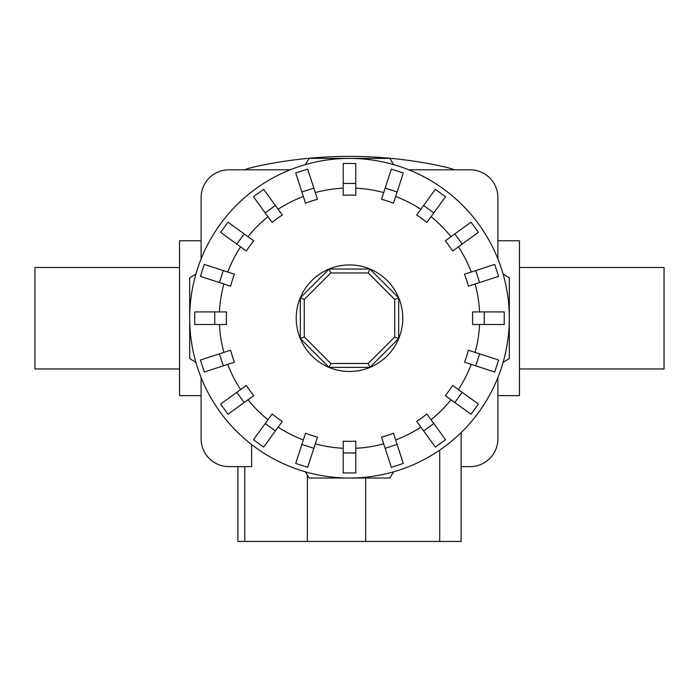<?xml version="1.0" encoding="UTF-8"?>
<svg xmlns="http://www.w3.org/2000/svg" width="699" height="699" viewBox="0 0 699 699"><rect width="100%" height="100%" fill="white"/><g stroke="black" fill="none" stroke-linecap="round" stroke-linejoin="round"><path stroke-width="1.05" d="M201.102 240.779L179.538 240.779L179.538 395.643L201.102 395.643M519.462 267.481L664.05 267.481L664.05 368.95L519.462 368.95M179.538 368.95L34.95 368.95L34.95 267.481L179.538 267.481M497.898 395.643L519.462 395.643L519.462 240.779L497.898 240.779M484.258 324.502L472.48 324.502A123.146 123.146 0 0 0 472.48 311.92L504.241 311.92L504.241 324.502L484.258 324.502L484.258 311.92M479.61 282.553L468.409 286.197A123.146 123.146 0 0 0 464.52 274.226L494.717 264.414L498.605 276.376L479.61 282.553L475.722 270.583M462.222 244.091L452.69 251.02A123.146 123.146 0 0 0 445.298 240.832L470.986 222.168L478.387 232.348L462.222 244.091L454.831 233.912M433.799 212.889L426.879 222.413A123.146 123.146 0 0 0 416.7 215.021L435.363 189.324L445.543 196.725L433.799 212.889L423.62 205.489M397.128 191.989L393.485 203.191A123.146 123.146 0 0 0 381.523 199.302L391.335 169.106L403.297 172.994L397.128 191.989L385.158 188.101M355.791 183.453L355.791 195.231A123.146 123.146 0 0 0 343.209 195.231L343.209 163.47L355.791 163.47L355.791 183.453L343.209 183.453M313.842 188.101L317.477 199.302A123.146 123.146 0 0 0 305.515 203.191L295.703 172.994L307.665 169.106L313.842 188.101L301.872 191.989M275.38 205.489L282.3 215.021A123.146 123.146 0 0 0 272.121 222.413L253.457 196.725L263.637 189.324L275.38 205.489L265.201 212.889M244.169 233.912L253.702 240.832A123.146 123.146 0 0 0 246.31 251.02L220.613 232.348L228.014 222.168L244.169 233.912L236.778 244.091M223.278 270.583L234.48 274.226A123.146 123.146 0 0 0 230.591 286.197L200.395 276.376L204.283 264.414L223.278 270.583L219.39 282.553M214.742 311.92L226.52 311.92A123.146 123.146 0 0 0 226.52 324.502L194.759 324.502L194.759 311.92L214.742 311.92L214.742 324.502M393.651 164.623A159.809 159.809 0 0 0 305.349 164.623L309.141 158.402L389.859 158.402L393.651 164.623M195.912 274.06A159.809 159.809 0 0 0 189.691 318.211L189.691 277.853L195.912 274.06M509.309 318.211A159.809 159.809 0 0 0 503.088 274.06L509.309 277.853L509.309 318.211A159.809 159.809 0 0 0 349.5 158.402A159.809 159.809 0 0 0 195.912 362.362L189.691 358.57L189.691 318.211A159.809 159.809 0 0 0 349.5 478.02A159.809 159.809 0 0 0 509.309 318.211L509.309 358.57L503.088 362.362A159.809 159.809 0 0 0 349.5 158.402A159.809 159.809 0 0 0 189.691 318.211M402.773 318.211A53.273 53.273 0 0 0 349.5 264.938A53.273 53.273 0 0 0 296.227 318.211A53.273 53.273 0 0 0 349.5 371.484A53.273 53.273 0 0 0 402.773 318.211M394.743 336.953L368.242 363.454L330.758 363.454L304.257 336.953L304.257 299.469L330.758 272.968L368.242 272.968L394.743 299.469L394.743 336.953L398.675 338.578L369.867 367.386L368.242 363.454M369.867 367.386L329.133 367.386L330.758 363.454M329.133 367.386L300.325 338.578L304.257 336.953M300.325 338.578L300.325 297.844L304.257 299.469M300.325 297.844L329.133 269.036L330.758 272.968M329.133 269.036L369.867 269.036L368.242 272.968M369.867 269.036L398.675 297.844L394.743 299.469M398.675 297.844L398.675 338.578M237.887 466.609L237.887 541.445L461.113 541.445L461.113 432.585L461.113 466.609L470.104 466.609A27.794 27.794 0 0 0 497.898 438.815L497.898 377.53M201.102 377.53L201.102 438.815A27.794 27.794 0 0 0 228.896 466.609L251.605 466.609L251.605 444.529M408.819 169.813L470.104 169.813A27.794 27.794 0 0 1 497.898 197.607L497.898 258.901M201.102 258.901L201.102 197.607A27.794 27.794 0 0 1 228.896 169.813L290.181 169.813M305.349 471.808A159.809 159.809 0 0 0 349.5 478.02L309.141 478.02L305.349 471.808M349.5 478.02A159.809 159.809 0 0 0 393.651 471.808L389.859 478.02L349.5 478.02M479.61 353.869L468.409 350.234A123.146 123.146 0 0 1 464.52 362.196L494.717 372.017L498.605 360.046L479.61 353.869L475.722 365.839M462.222 392.331L452.69 385.411A123.146 123.146 0 0 1 445.298 395.59L470.986 414.254L478.387 404.074L462.222 392.331L454.831 402.51M433.799 423.542L426.879 414.009A123.146 123.146 0 0 1 416.7 421.41L435.363 447.098L445.543 439.697L433.799 423.542L423.62 430.933M397.128 444.433L393.485 433.231A123.146 123.146 0 0 1 381.523 437.12L391.335 467.325L403.297 463.437L397.128 444.433L385.158 448.321M355.791 452.978L355.791 441.191A123.146 123.146 0 0 1 343.209 441.191L343.209 472.952L355.791 472.952L355.791 452.978L343.209 452.978M313.842 448.321L317.477 437.12A123.146 123.146 0 0 1 305.515 433.231L295.703 463.437L307.665 467.325L313.842 448.321L301.872 444.433M275.38 430.933L282.3 421.41A123.146 123.146 0 0 1 272.121 414.009L253.457 439.697L263.637 447.098L275.38 430.933L265.201 423.542M244.169 402.51L253.702 395.59A123.146 123.146 0 0 1 246.31 385.411L220.613 404.074L228.014 414.254L244.169 402.51L236.778 392.331M223.278 365.839L234.48 362.196A123.146 123.146 0 0 1 230.591 350.234L200.395 360.046L204.283 372.017L223.278 365.839L219.39 353.869M244.606 169.813A65.951 65.951 0 0 1 253.833 167.017A435.294 435.294 0 0 1 445.167 167.017A65.951 65.951 0 0 1 454.394 169.813M479.549 311.92A130.197 130.197 0 0 0 475.128 284.012M471.24 272.042A130.197 130.197 0 0 0 458.413 246.861M451.012 236.681A130.197 130.197 0 0 0 431.03 216.699M420.85 209.307A130.197 130.197 0 0 0 395.669 196.471M383.707 192.583A130.197 130.197 0 0 0 355.791 188.162M343.209 188.162A130.197 130.197 0 0 0 315.293 192.583M303.331 196.471A130.197 130.197 0 0 0 278.15 209.307M267.97 216.699A130.197 130.197 0 0 0 247.988 236.681M240.587 246.861A130.197 130.197 0 0 0 227.76 272.042M223.872 284.012A130.197 130.197 0 0 0 219.451 311.92M244.799 466.609L244.799 541.445M307.35 475.084L307.35 541.445M365.691 478.02L365.691 541.445M439.715 450.13L439.715 541.445M475.128 352.418A130.197 130.197 0 0 0 479.549 324.502M458.413 389.561A130.197 130.197 0 0 0 471.24 364.38M431.03 419.723A130.197 130.197 0 0 0 451.012 399.741M395.669 439.951A130.197 130.197 0 0 0 420.85 427.124M355.791 448.26A130.197 130.197 0 0 0 383.707 443.839M315.293 443.839A130.197 130.197 0 0 0 343.209 448.26M278.15 427.124A130.197 130.197 0 0 0 303.331 439.951M247.988 399.741A130.197 130.197 0 0 0 267.97 419.723M227.76 364.38A130.197 130.197 0 0 0 240.587 389.561M219.451 324.502A130.197 130.197 0 0 0 223.872 352.418"/></g></svg>
